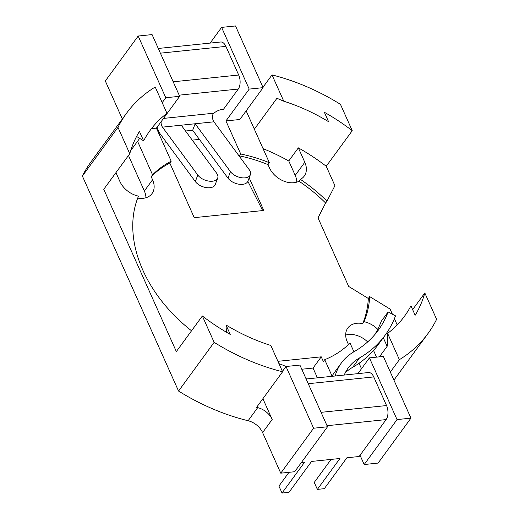 <?xml version="1.0" encoding="UTF-8"?>
<svg xmlns="http://www.w3.org/2000/svg" width="519" height="519" viewBox="0 0 519 519"><rect width="100%" height="100%" fill="white"/><g stroke="black" fill="none" stroke-linecap="round" stroke-linejoin="round"><path stroke-width="0.78" d="M377.748 329.306A20.416 14.662 36.2 0 0 364.079 321.728A130.01 93.362 -143.8 0 0 369.697 296.602L390.126 309.116L392.403 314.209M387.129 346.322L383.281 337.726M394.401 318.679L397.191 324.907M369.697 296.602L368.328 298.477A130.01 93.362 -143.8 0 1 362.71 323.603L364.079 321.728M424.821 292.95A165.846 119.098 -143.8 0 1 415.161 315.26L410.944 305.84A157.51 113.11 -143.8 0 1 387.622 333.38L399.383 359.673A186.678 134.058 -143.8 0 0 428.006 333.503A186.678 134.058 -143.8 0 0 436.615 319.308L424.821 292.95L412.637 309.622M210.124 43.09L221.6 27.39L249.204 89.099L263.107 87.659L239.836 119.5L225.934 120.94L240.725 154.007A130.01 93.362 -143.8 0 1 269.367 162.745L246.155 110.852M296.797 182.13A20.416 14.662 36.2 0 0 295.214 175.383L288.765 160.968L298.347 147.857A165.846 119.098 36.2 0 1 326.23 166.275L334.917 185.698L326.996 201.145A130.01 93.362 -143.8 0 0 300.391 179.36L299.022 181.228A130.01 93.362 -143.8 0 1 325.627 203.02L326.996 201.145M298.347 147.857L304.796 162.272A20.416 14.662 -143.8 0 1 304.251 176.084A20.416 14.662 -143.8 0 1 300.391 179.36M301.773 369.236L313.035 368.068L321.248 356.832L277.918 361.321M369.437 357.876L383.34 356.436L410.944 418.145L378.085 463.091L364.182 464.531L397.035 419.586L369.437 357.876L357.909 373.641M410.944 418.145L397.035 419.586M379.441 356.838L387.602 345.667L387.622 333.38M390.327 372.058L399.383 359.673M321.248 356.832L323.356 361.555L324.725 359.68A130.01 93.362 -143.8 0 0 350.001 343.007L353.926 351.778M359.057 363.255L361.503 368.724M362.71 323.603A20.416 14.662 36.2 0 0 347.814 328.014A20.416 14.662 36.2 0 0 347.269 341.826L348.47 344.525M345.686 335.079A20.416 14.662 -143.8 0 1 367.66 341.917M373.531 350.455L376.522 357.143M324.725 359.68L332.089 376.132M313.035 368.068L317.401 377.832M360.037 455.267L364.182 464.531M262.893 398.709L272.183 419.469L262.601 432.58L280.76 473.172L294.662 471.732L327.515 426.78L299.911 365.078L286.008 366.511L313.612 428.22L327.515 426.78M262.601 432.58A16.666 11.969 36.2 0 0 248.121 420.74L257.703 407.629A16.666 11.969 36.2 0 1 272.183 419.469M178.549 391.041L82.385 176.064L117.982 127.369L129.769 153.728L103.761 189.312L176.343 351.577L202.352 315.993L214.146 342.345L178.549 391.041A186.678 134.058 36.2 0 0 248.121 420.74M82.385 176.064A186.678 134.058 -143.8 0 1 90.994 161.876L126.591 113.181A186.678 134.058 -143.8 0 1 155.207 87.01L166.969 113.304A157.51 113.11 -143.8 0 0 143.646 140.844L136.588 136.452M122.328 119.007L105.318 80.977L138.177 36.032L152.08 34.591L179.684 96.3L156.414 128.135L171.205 161.208A130.01 93.362 36.2 0 0 152.573 174.838L137.554 141.278L139.695 138.352M288.765 160.968A165.846 119.098 36.2 0 0 263.062 148.655M128.472 155.505L144.353 191.005A20.416 14.662 -143.8 0 1 145.936 197.752M263.107 87.659L235.503 25.95L221.6 27.39M249.204 89.099L225.934 120.94M254.355 129.186L276.945 98.279L283.77 101.205L272.008 74.918A186.678 134.058 36.2 0 1 340.451 104.332L352.239 130.691A165.846 119.098 36.2 0 0 324.362 112.273L328.572 121.693A157.51 113.11 36.2 0 0 283.77 101.205M262.951 87.302L272.008 74.918M239.856 157.004L239.356 155.882A130.01 93.362 -143.8 0 1 267.999 164.62L269.361 167.669A20.416 14.662 36.2 0 0 299.022 181.228M267.999 164.62L269.367 162.745M326.23 166.275L352.239 130.691M213.049 114.07L213.672 113.22M224.922 136.744L226.063 138.294M247.855 181.319L262.672 210.578M249.178 177.842L263.775 210.461L194.249 217.662L169.836 163.076A130.01 93.362 36.2 0 0 151.204 176.713L152.567 179.769A20.416 14.662 -143.8 0 1 152.015 193.581A20.416 14.662 -143.8 0 1 137.704 198.102M239.356 155.882L240.725 154.007M199.4 139.384L192.251 140.124M166.722 142.77L163.122 143.14M325.627 203.02L318.011 217.876L348.677 286.443L368.328 298.477M151.444 128.654L156.414 128.135M115.945 172.645L119.87 181.423A20.416 14.662 36.2 0 0 138.495 196.124A130.01 93.362 36.2 0 0 191.543 330.785M313.612 428.22L280.76 473.172M282.427 371.409L286.008 366.511A75.677 54.346 36.2 0 0 278.95 363.631M226.446 332.244L226.018 324.985A157.51 113.11 36.2 0 0 270.827 345.472L282.589 371.766A186.678 134.058 36.2 0 1 214.146 342.345M202.352 315.993A165.846 119.098 36.2 0 0 230.235 334.411L226.018 324.985M282.589 371.766L256.574 407.35A186.678 134.058 36.2 0 0 257.703 407.629M179.684 96.3L165.782 97.741L138.177 36.032M162.2 102.632L165.782 97.741M129.769 153.728A165.846 119.098 -143.8 0 1 139.429 131.424L143.646 140.844M117.982 127.369A186.678 134.058 -143.8 0 1 126.591 113.181M151.204 176.713L152.573 174.838M130.684 150.685L137.554 141.278M169.836 163.076L171.205 161.208M288.986 472.322L278.924 486.082L282.044 493.05L288.992 492.33L311.582 461.43L339.945 458.491L317.362 489.391L324.31 488.671L346.9 457.771L359.135 456.506L386.117 419.592A10.133 5.521 84.1 0 0 386.551 405.56L373.745 376.924A10.133 5.521 84.1 0 0 368.535 372.538L306.145 379M306.599 378.954A75.677 54.346 36.2 0 0 305.873 378.396M344.22 375.055A67.21 48.267 -143.8 0 1 348.243 367.926A67.21 48.267 -143.8 0 1 359.498 357.941A153.066 109.918 36.2 0 0 385.124 335.203A153.066 109.918 36.2 0 0 395.517 315.857L388.108 311.932L381.264 321.3A144.6 103.839 36.2 0 1 374.686 334.755M335.138 375.996A75.677 54.346 -143.8 0 1 341.405 362.93A75.677 54.346 -143.8 0 1 354.081 351.687A144.6 103.839 36.2 0 0 378.286 330.207A144.6 103.839 36.2 0 0 388.108 311.932M331.978 376.327A75.677 54.346 -143.8 0 1 334.56 372.292L341.405 362.93M345.213 372.895A67.21 48.267 -143.8 0 1 352.654 367.303A153.066 109.918 36.2 0 0 378.28 344.571L385.124 335.203M317.362 489.391L314.242 482.423L331.07 459.412M282.044 493.05L304.634 462.15L301.422 462.481M217.695 178.088L215.223 184.595A11.249 6.41 -159.2 0 1 209.968 187.729A11.249 6.41 -159.2 0 1 195.319 181.566L197.797 175.059A11.249 6.41 20.8 0 0 212.44 181.222A11.249 6.41 20.8 0 0 217.695 178.088A11.249 6.41 20.8 0 0 216.566 173.112L181.248 125.202L195.15 123.762L230.468 171.672L227.997 178.179L192.672 130.269L195.15 123.762L213.919 121.816A5.391 2.939 84.1 0 1 213.51 113.239L213.867 113.2A8.336 3.607 -24.1 0 1 222.807 109.314L223.501 109.243L238.26 89.047A10.133 5.521 84.1 0 0 238.695 75.021L225.888 46.386A10.133 5.521 84.1 0 0 220.679 42L158.282 48.462M197.797 175.059L162.473 127.142A5.391 2.939 84.1 0 1 161.098 121.731M195.319 181.566L160.001 133.649A13.864 7.551 84.1 0 1 157.127 127.155M185.523 131.009L192.672 130.269M213.919 121.816L249.243 169.732A11.249 6.41 -159.2 0 1 250.372 174.702A11.249 6.41 -159.2 0 1 245.117 177.842A11.249 6.41 -159.2 0 1 230.468 171.672M227.997 178.179A11.249 6.41 20.8 0 0 242.645 184.342A11.249 6.41 20.8 0 0 247.894 181.209L250.372 174.702M295.214 175.383L304.796 162.272M144.353 191.005L152.567 179.769M359.498 357.941L352.654 367.303M327.035 425.71L386.117 419.592M321.053 412.339L386.551 405.56M308.247 383.71L373.745 376.924M162.473 127.142L181.248 125.202M163.517 118.416L213.51 113.239M179.178 95.165L238.26 89.047M173.197 81.801L238.695 75.021M160.39 53.165L225.888 46.386M428.006 333.503L393.934 380.116"/></g></svg>
